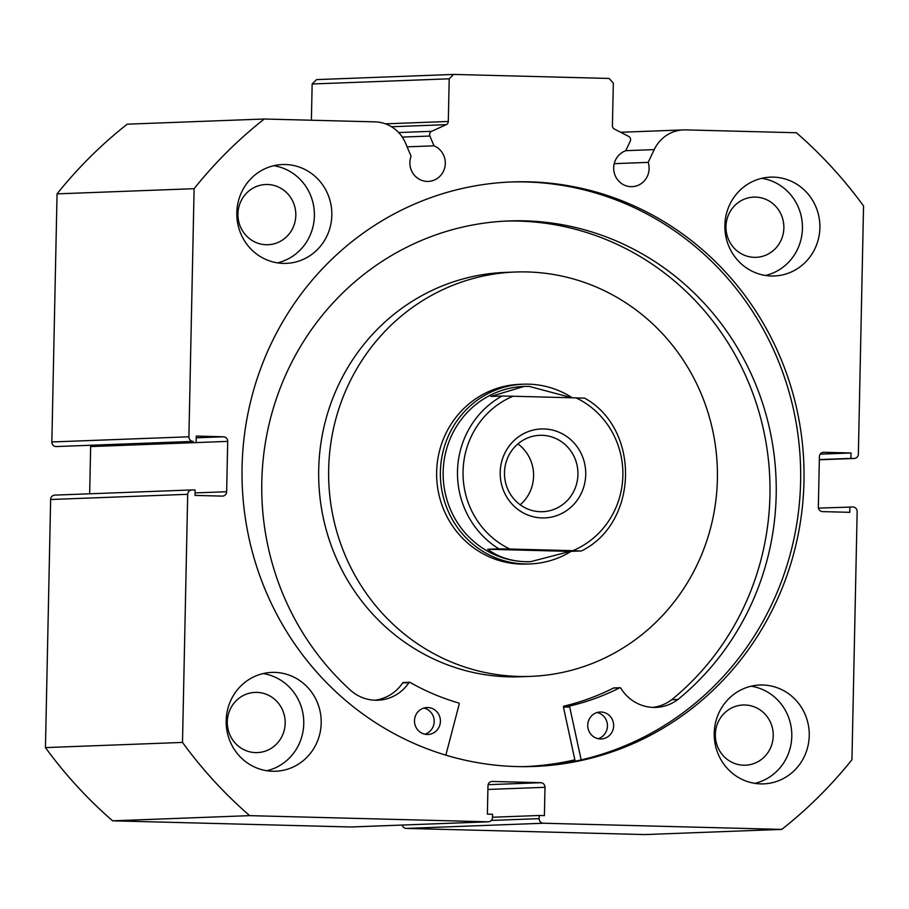 <?xml version="1.0" encoding="UTF-8"?>
<svg xmlns="http://www.w3.org/2000/svg" width="909" height="909" viewBox="0 0 909 909"><rect width="100%" height="100%" fill="white"/><g stroke="black" fill="none" stroke-linecap="round" stroke-linejoin="round"><path stroke-width="1.36" d="M614.223 163.654L648.174 162.381A18.43 17.714 -92.2 0 1 649.106 168.699A18.43 17.714 -92.2 0 1 632.096 186.663A18.43 17.714 -92.2 0 1 613.689 167.79A18.43 17.714 -92.2 0 1 625.699 150.769L630.232 141.225A3.602 3.454 87.8 0 0 628.653 136.395L614.359 129.021A3.602 3.454 -92.2 0 1 612.427 125.703L613.325 83.049L609.098 78.447L453.614 74.424L449.205 78.81L312.151 83.992L316.559 79.606L453.614 74.424M188.902 436.786A4.5 4.318 87.8 0 0 193.128 441.399L56.074 446.569A4.5 4.318 -92.2 0 1 51.847 441.967L188.902 436.786L194.106 188.686A445.115 427.662 87.8 0 1 264.269 119.011L375.042 121.863A35.542 34.144 -92.2 0 1 405.562 143.179L411.073 156.257A18.43 17.714 87.8 0 0 409.879 162.518A18.43 17.714 87.8 0 0 428.287 181.402A18.43 17.714 87.8 0 0 445.296 163.438A18.43 17.714 87.8 0 0 434.013 145.826L429.889 136.043L402.267 137.089M407.107 146.838L434.013 145.826M574.908 760.049A292.471 281.006 -92.2 0 1 529.083 766.605M510.301 182.005A292.471 281.006 -92.2 0 1 800.613 481.588A292.471 281.006 -92.2 0 1 532.379 766.526M803.976 481.452A292.471 281.006 -92.2 0 1 534.072 766.469A292.471 281.006 -92.2 0 1 242.078 466.942A292.471 281.006 -92.2 0 1 511.983 181.936A292.471 281.006 -92.2 0 1 803.976 481.452M321.195 723.064A49.461 47.518 -92.2 0 1 275.552 771.252A49.461 47.518 -92.2 0 1 226.171 720.61A49.461 47.518 -92.2 0 1 271.814 672.41A49.461 47.518 -92.2 0 1 321.195 723.064M263.133 673.58A49.461 47.518 -92.2 0 1 303.754 723.723A49.461 47.518 -92.2 0 1 266.803 770.741M809.237 735.665A49.461 47.518 -92.2 0 1 763.594 783.865A49.461 47.518 -92.2 0 1 714.224 733.211A49.461 47.518 -92.2 0 1 759.867 685.022A49.461 47.518 -92.2 0 1 809.237 735.665M751.175 686.193A49.461 47.518 -92.2 0 1 791.796 736.324A49.461 47.518 -92.2 0 1 754.845 783.353M331.83 215.183A49.461 47.518 -92.2 0 1 286.187 263.383A49.461 47.518 -92.2 0 1 236.817 212.729A49.461 47.518 -92.2 0 1 282.46 164.54A49.461 47.518 -92.2 0 1 331.83 215.183M273.768 165.711A49.461 47.518 -92.2 0 1 314.389 215.842A49.461 47.518 -92.2 0 1 277.438 262.871M819.884 227.795A49.461 47.518 -92.2 0 1 774.241 275.984A49.461 47.518 -92.2 0 1 724.859 225.341A49.461 47.518 -92.2 0 1 770.502 177.141A49.461 47.518 -92.2 0 1 819.884 227.795M761.81 178.312A49.461 47.518 -92.2 0 1 802.431 228.454A49.461 47.518 -92.2 0 1 765.48 275.472M783.865 227.966A30.122 28.94 -92.2 0 1 756.061 257.327A30.122 28.94 -92.2 0 1 725.984 226.477A30.122 28.94 -92.2 0 1 753.788 197.117A30.122 28.94 -92.2 0 1 783.865 227.966M295.811 215.365A30.122 28.94 -92.2 0 1 268.019 244.726A30.122 28.94 -92.2 0 1 237.942 213.865A30.122 28.94 -92.2 0 1 265.746 184.516A30.122 28.94 -92.2 0 1 295.811 215.365M773.229 735.847A30.122 28.94 -92.2 0 1 745.425 765.208A30.122 28.94 -92.2 0 1 715.349 734.347A30.122 28.94 -92.2 0 1 743.153 704.998A30.122 28.94 -92.2 0 1 773.229 735.847M285.176 723.246A30.122 28.94 -92.2 0 1 257.383 752.595A30.122 28.94 -92.2 0 1 227.307 721.746A30.122 28.94 -92.2 0 1 255.099 692.397A30.122 28.94 -92.2 0 1 285.176 723.246M491.303 820.441L539.151 818.634A4.5 4.318 87.8 0 0 543.377 823.236L781.785 829.394L644.731 834.576L406.323 828.417A4.5 4.318 -92.2 0 1 402.233 825.065M351.567 826.963A4.5 4.318 -92.2 0 1 351.033 826.985L112.614 820.827A445.115 427.662 -92.2 0 1 45.45 747.596L50.643 499.495A4.5 4.318 -92.2 0 1 54.801 495.11L191.856 489.94A4.5 4.318 87.8 0 0 187.697 494.314L50.643 499.495M196.23 437.808L223.478 436.786A4.5 4.318 -92.2 0 1 227.704 441.388L90.65 446.569L89.661 493.803M90.65 446.569A4.5 4.318 87.8 0 0 90.536 445.467M56.074 446.569L193.128 441.399M51.847 441.967L57.051 193.867A445.115 427.662 -92.2 0 1 127.215 124.181L264.269 119.011M311.389 120.227L312.151 83.992M385.461 123.84L448.307 121.465L449.205 78.81M448.307 121.465A3.602 3.454 -92.2 0 1 446.251 124.669L391.495 126.737M398.653 132.555L431.65 131.305L446.251 124.669M431.65 131.305A3.602 3.454 87.8 0 0 429.889 136.043M223.478 436.786L196.264 436.081L196.151 441.479M195.083 492.917L226.648 491.724L227.704 441.388M226.648 491.724A4.5 4.318 -92.2 0 1 222.239 496.109L195.026 495.405L195.14 490.019L192.117 489.94A4.5 4.318 87.8 0 0 191.856 489.94M351.033 826.985L488.088 821.804L249.668 815.646A445.115 427.662 87.8 0 1 182.504 742.426L187.697 494.314M488.088 821.804A4.5 4.318 87.8 0 0 492.508 817.43L492.564 814.282L487.383 814.146L487.974 785.831A4.5 4.318 -92.2 0 1 492.394 781.445L491.86 781.467M488.144 784.683L540.764 782.694L492.394 781.445M540.764 782.694A4.5 4.318 -92.2 0 1 544.991 787.308L487.906 789.455M539.151 818.634L539.219 815.487L544.4 815.623L544.991 787.308M781.785 829.394A445.115 427.662 87.8 0 0 851.949 759.708L857.153 511.608A4.5 4.318 87.8 0 0 852.926 507.006L818.464 508.108M853.937 458.466A4.5 4.318 87.8 0 0 854.199 458.466L819.339 459.772L853.937 458.466L850.915 458.386L851.029 452.989L823.815 452.284A4.5 4.318 -92.2 0 0 819.407 456.67L818.35 507.006A4.5 4.318 -92.2 0 0 822.577 511.619L849.79 512.324L849.904 506.927M854.199 458.466A4.5 4.318 87.8 0 0 858.357 454.08L863.55 205.979A445.115 427.662 87.8 0 0 796.386 132.748L685.602 129.885A35.542 34.144 87.8 0 0 683.523 129.896A35.542 34.144 87.8 0 0 654.23 149.599L648.174 162.381M182.504 742.426L45.45 747.596M57.051 193.867L194.106 188.686M112.614 820.827L249.668 815.646M850.915 458.386L819.35 459.579M851.029 452.989L820.213 454.159M539.219 815.487L492.508 817.248M572.25 397.756A89.923 86.4 87.8 0 0 528.652 384.166A89.923 86.4 87.8 0 0 523.368 384.2L519.63 384.337A89.923 86.4 87.8 0 0 483.111 394.324A89.923 86.4 87.8 0 0 439.524 497.03A89.923 86.4 87.8 0 0 526.425 564.057L530.163 563.921A89.923 86.4 87.8 0 0 571.136 551.354M515.392 272.018L505.427 272.393A202.321 194.39 87.8 0 0 423.253 294.868A202.321 194.39 87.8 0 0 325.183 525.947A202.321 194.39 87.8 0 0 520.698 676.762L530.663 676.376A202.321 194.39 87.8 0 0 612.836 653.912A202.321 194.39 87.8 0 0 710.906 422.821A202.321 194.39 87.8 0 0 515.392 272.018A202.321 194.39 87.8 0 0 433.218 294.482A202.321 194.39 87.8 0 0 335.148 525.572A202.321 194.39 87.8 0 0 530.663 676.376M522.993 766.651A292.243 280.79 87.8 0 0 524.095 766.617A292.243 280.79 87.8 0 0 574.863 759.833M542.025 517.937A44.507 42.768 -92.2 0 1 500.2 472.339A44.507 42.768 -92.2 0 1 543.9 428.946A44.507 42.768 -92.2 0 1 585.726 474.555A44.507 42.768 -92.2 0 1 542.025 517.937M542.014 435.309A38.212 36.724 87.8 0 0 539.776 435.32A38.212 36.724 87.8 0 0 504.495 473.737A38.212 36.724 87.8 0 0 540.423 511.71A38.212 36.724 87.8 0 0 542.662 511.699A38.212 36.724 87.8 0 0 577.942 473.294A38.212 36.724 87.8 0 0 542.014 435.309M509.847 549.036L498.859 548.831A87.673 84.23 -92.2 0 1 457.5 471.317A87.673 84.23 -92.2 0 1 502.063 396.017L490.849 396.449L524.084 386.427A87.673 84.23 87.8 0 0 524.084 386.427A87.673 84.23 87.8 0 0 443.149 474.532A87.673 84.23 87.8 0 0 525.55 561.682A87.673 84.23 87.8 0 0 530.697 561.648A87.673 84.23 87.8 0 0 530.72 561.648L570.159 551.388L581.453 550.956C638.697 522.857 640.64 429.116 584.657 398.142L513.051 396.222A83.174 79.912 87.8 0 0 463.056 471.385A83.174 79.912 87.8 0 0 509.847 549.036L572.875 550.672A83.174 79.912 87.8 0 0 622.87 475.509A83.174 79.912 87.8 0 0 576.079 397.858M523.368 384.2A89.923 86.4 87.8 0 0 440.365 474.578A89.923 86.4 87.8 0 0 524.879 563.944A89.923 86.4 87.8 0 0 530.163 563.921M498.859 548.831L487.644 549.263C498.257 557.092 510.892 561.228 525.55 561.682L530.697 561.648M524.129 386.416L529.22 386.393L571.75 397.744M487.644 549.263L570.159 551.388M581.374 550.968L572.875 550.672M502.063 396.017L513.051 396.222M520.187 504.779A38.212 36.724 87.8 0 0 517.891 443.922M581.158 759.89L569.682 706.929A0.898 0.864 -92.2 0 1 570.329 705.861A237.397 228.079 87.8 0 0 619.688 687.806A0.898 0.864 -92.2 0 1 620.79 688.136A41.394 39.769 87.8 0 0 655.923 707.407A41.394 39.769 87.8 0 0 677.909 699.476L677.921 699.498A267.735 257.236 87.8 0 0 776.184 495.132A267.735 257.236 87.8 0 0 508.892 220.944A267.735 257.236 87.8 0 0 261.803 481.838A267.735 257.236 87.8 0 0 351.397 691.056A41.394 39.769 87.8 0 0 377.894 700.225A41.394 39.769 87.8 0 0 408.948 682.659A0.898 0.864 -92.2 0 1 410.061 682.398A237.397 228.079 87.8 0 0 458.613 702.975A0.898 0.864 -92.2 0 1 459.215 704.077L445.853 755.163M575.158 761.197L563.455 707.168A0.898 0.864 -92.2 0 1 564.103 706.1A237.397 228.079 87.8 0 0 613.45 688.045A0.898 0.864 -92.2 0 1 613.802 687.954L620.029 687.715M597.088 712.52A13.487 12.965 -92.2 0 1 598.077 738.687M613.655 725.814A13.487 12.965 -92.2 0 1 601.201 738.96A13.487 12.965 -92.2 0 1 587.737 725.155A13.487 12.965 -92.2 0 1 600.19 712.008A13.487 12.965 -92.2 0 1 613.655 725.814M423.844 708.043A13.487 12.965 -92.2 0 1 424.833 734.211M440.411 721.348A13.487 12.965 -92.2 0 1 427.969 734.483A13.487 12.965 -92.2 0 1 414.493 720.678A13.487 12.965 -92.2 0 1 426.946 707.532A13.487 12.965 -92.2 0 1 440.411 721.348M671.728 699.703A267.735 257.236 87.8 0 0 769.946 495.36A267.735 257.236 87.8 0 0 505.779 221.08M374.781 700.214A41.394 39.769 87.8 0 0 402.71 682.898A0.898 0.864 -92.2 0 1 403.391 682.523L409.618 682.284M652.81 707.395A41.394 39.769 87.8 0 0 671.683 699.714L677.909 699.476M543.377 823.236L406.323 828.417M625.744 150.678L654.23 149.599M569.682 706.929L563.455 707.168M408.948 682.659L402.71 682.898M619.688 687.806L613.45 688.045M570.329 705.861L564.103 706.1M351.294 826.985L488.349 821.804M620.665 132.271L683.523 129.896M523.05 766.651L524.095 766.617"/></g></svg>
